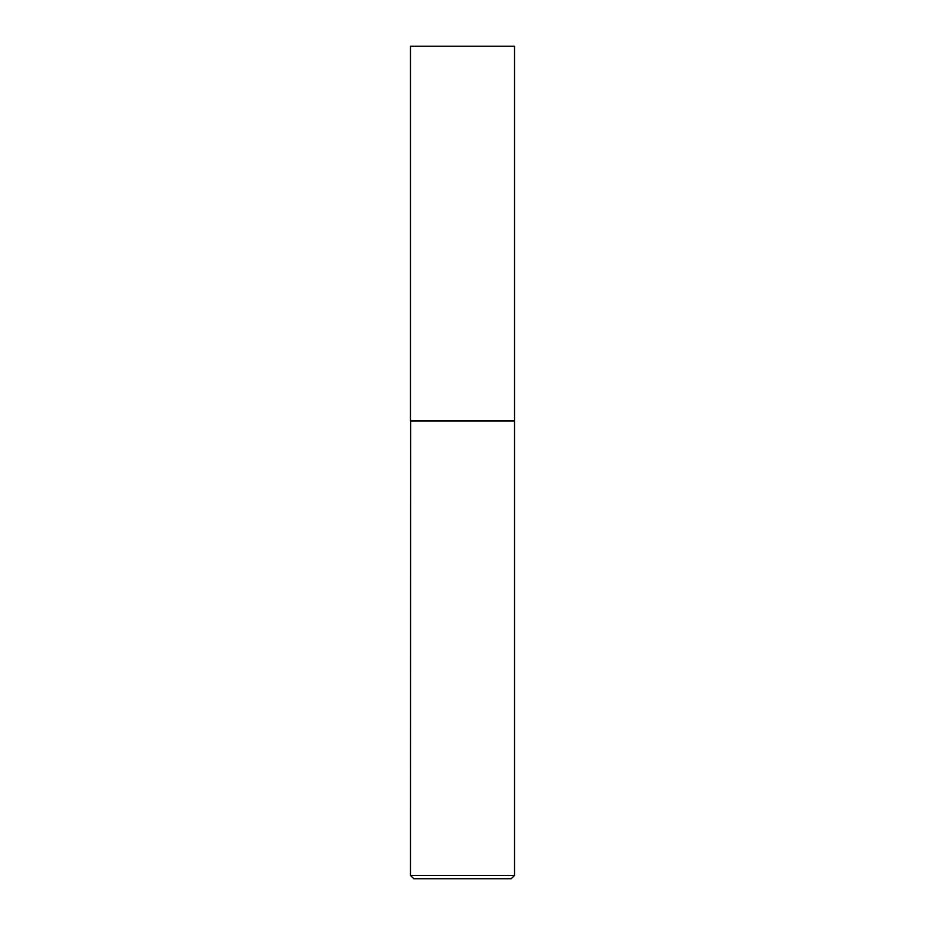 <?xml version="1.0" encoding="UTF-8"?>
<svg xmlns="http://www.w3.org/2000/svg" width="925" height="925" viewBox="0 0 925 925"><rect width="100%" height="100%" fill="white"/><g stroke="black" fill="none" stroke-linecap="round" stroke-linejoin="round"><path stroke-width="1.39" d="M514.531 46.25L410.469 46.25L410.469 420.875L514.531 420.875L514.531 46.25M410.631 420.875L410.469 875.42L514.531 875.42L514.531 421.037L410.469 421.037M514.531 875.42L511.201 878.75L413.799 878.75L410.469 875.42"/></g></svg>
